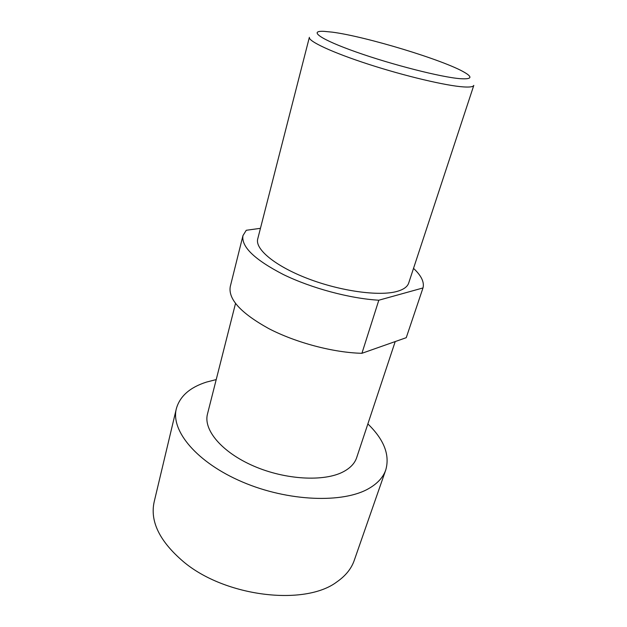 <?xml version="1.0" encoding="UTF-8"?>
<svg xmlns="http://www.w3.org/2000/svg" width="627" height="627" viewBox="0 0 627 627"><rect width="100%" height="100%" fill="white"/><g stroke="black" fill="none" stroke-linecap="round" stroke-linejoin="round"><path stroke-width="0.94" d="M216.221 379.578L206.455 382.094C189.887 387.384 179.855 396.248 176.352 408.671L154.164 501.882C149.853 521.421 159.634 541.375 183.499 561.745C225.156 596.896 304.918 606.231 336.856 581.911C345.571 575.876 351.371 568.705 354.247 560.389L385.777 469.913C390.018 454.936 384.045 439.605 367.869 423.923M176.352 408.671C170.552 430.686 196.737 462.577 242.563 482.038C288.271 501.608 343.345 503.505 368.935 488.457C377.634 483.417 383.246 477.233 385.777 469.913M309.37 37.306C308.014 41.139 332.138 52.488 368.66 64.307C405.105 76.133 446.275 85.821 463.525 86.91C469.905 87.325 473.322 86.816 473.8 85.382L408.679 283.067C407.448 286.798 403.545 289.58 396.985 291.43C379.21 296.461 340.633 291.21 307.928 278.647C275.143 266.13 254.797 249.107 257.728 238.926L309.37 37.306M332.271 32.149C365.831 36.46 444.112 60.192 464.623 72.45C472.938 77.34 471.465 79.417 460.21 78.681C441.447 77.278 392.173 64.769 356.316 52.065C320.272 39.36 308.029 30.496 324.073 31.35L332.271 32.149M395.214 341.566L356.669 457.647C354.772 463.329 350.344 468.032 343.384 471.731C324.308 481.936 285.457 479.898 253.645 466.041C221.754 452.247 203.172 429.816 207.482 414.024L235.509 303.492M361.92 353.299L378.818 300.215L422.99 287.95L406.249 337.679L361.92 353.299C333.548 352.664 295.873 342.71 268.717 328.572C240.846 313.124 228.032 299.11 230.274 286.539L242.97 235.587L246.262 230.281L260.44 228.322M413.522 268.364C421.328 275.645 424.487 282.174 422.99 287.95M378.818 300.215C350.062 298.57 311.454 288.224 283.396 274.548C254.586 259.672 241.113 246.685 242.97 235.587"/></g></svg>
